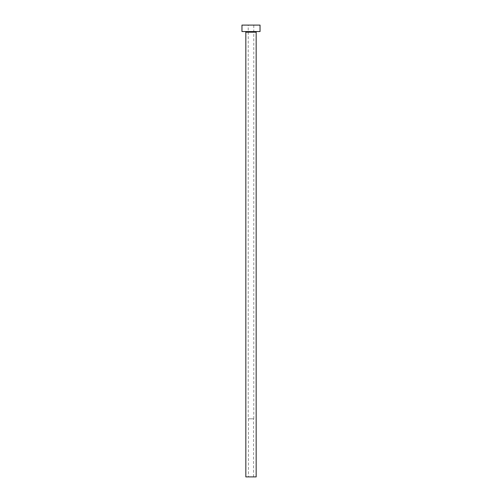 <?xml version="1.0" encoding="UTF-8"?>
<svg xmlns="http://www.w3.org/2000/svg" width="502" height="502" viewBox="0 0 502 502"><rect width="100%" height="100%" fill="white"/><g stroke="black" fill="none" stroke-linecap="round" stroke-linejoin="round"><path stroke-width="0.38" stroke-dasharray="2.51 1.88" d="M248.421 476.9L253.579 476.9L248.421 476.9L248.421 418.812L253.579 418.812L248.421 418.812M253.579 476.9L253.579 418.812M248.226 418.812L253.774 418.812L248.226 418.812L248.226 25.1L253.774 25.1L248.226 25.1M253.774 418.812L253.774 25.1M256.811 31.557L245.189 31.557L256.811 31.557M241.964 31.557L260.036 31.557M241.964 25.1L260.036 25.1M245.836 476.9L256.164 476.9M245.836 32.197L256.164 32.197"/><path stroke-width="0.75" d="M256.164 32.197L245.836 32.197L245.836 476.9L256.164 476.9L256.164 32.197A0.646 0.646 0 0 1 256.811 31.557M245.836 32.197A0.646 0.646 0 0 0 245.189 31.557M260.036 31.557L241.964 31.557L241.964 25.1L260.036 25.1L260.036 31.557"/></g></svg>
